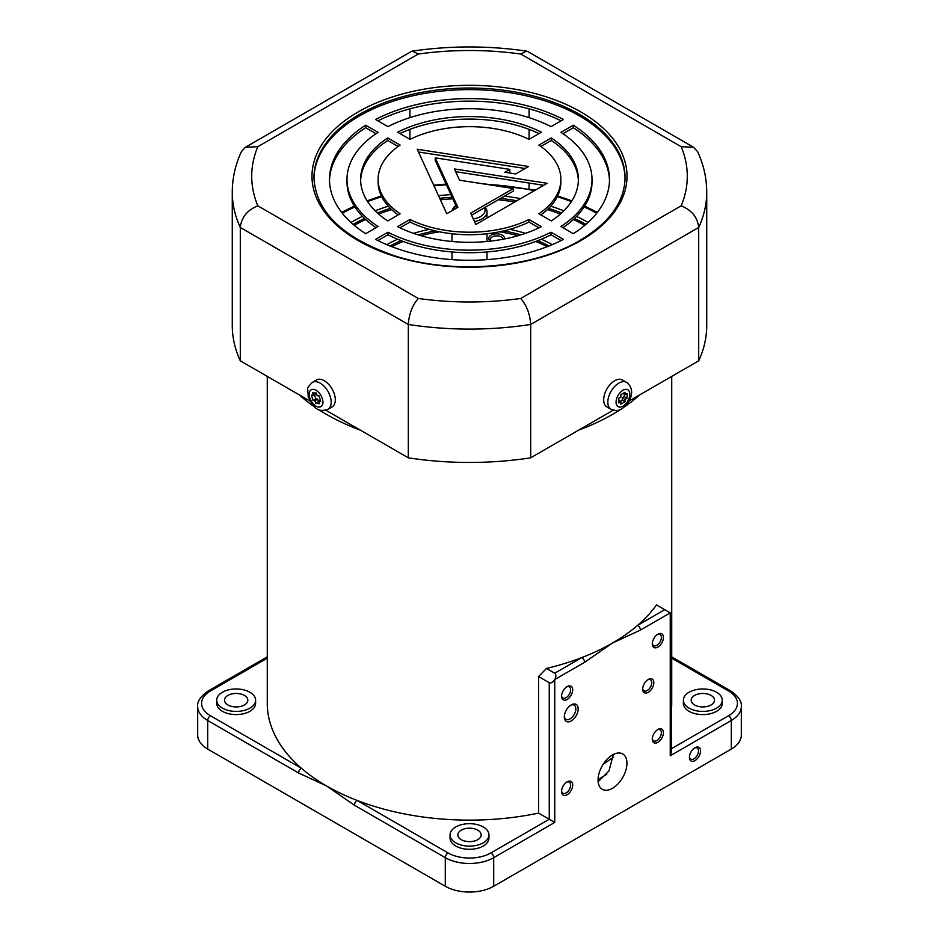 <?xml version="1.0" encoding="UTF-8"?>
<svg xmlns="http://www.w3.org/2000/svg" width="939" height="939" viewBox="0 0 939 939"><rect width="100%" height="100%" fill="white"/><g stroke="black" fill="none" stroke-linecap="round" stroke-linejoin="round"><path stroke-width="1.41" d="M244.41 695.423A11.667 6.737 0 0 0 231.698 693.968A11.667 6.737 0 0 0 224.491 700.189A11.667 6.737 0 0 0 227.907 704.954A11.667 6.737 0 0 0 240.63 706.41A11.667 6.737 0 0 0 247.826 700.189A11.667 6.737 0 0 0 244.41 695.423M255.608 700.189L255.608 703.37A19.449 11.221 180 0 1 243.6 713.734A19.449 11.221 180 0 1 222.414 711.304A19.449 11.221 180 0 1 216.721 703.37L216.721 700.189A19.449 11.221 180 0 1 228.717 689.813A19.449 11.221 180 0 1 249.915 692.254A19.449 11.221 180 0 1 255.608 700.189A19.449 11.221 180 0 1 243.6 710.565A19.449 11.221 180 0 1 222.414 708.123A19.449 11.221 180 0 1 216.721 700.189M546.498 668.439L554.749 673.193L581.84 657.558A202.225 116.753 0 0 1 546.498 668.439L538.575 676.561L538.575 813.104A202.225 116.753 180 0 1 357.16 800.451A202.225 116.753 180 0 1 326.502 785.92A202.225 116.753 180 0 1 301.349 768.219A202.225 116.753 180 0 1 267.275 703.37L267.275 376.398M584.586 662.324A3.885 2.242 60 0 0 581.84 657.558A202.225 116.753 0 0 0 612.498 643.027L584.586 662.324L554.749 679.543C556.228 676.573 556.228 674.46 554.749 673.193M657.875 729.486L657.875 729.486A7.876 4.542 120 0 0 652.3 739.122A7.876 4.542 120 0 0 657.875 742.338A7.876 4.542 120 0 0 663.439 732.702A7.876 4.542 120 0 0 657.875 729.486M652.323 738.488A6.42 3.709 120 0 0 653.626 740.871A6.42 3.709 120 0 0 656.842 740.554A6.42 3.709 120 0 0 661.033 734.897A6.42 3.709 120 0 0 660.047 729.756A6.42 3.709 120 0 0 657.323 729.826M648.25 679.472L648.25 679.472A7.876 4.542 120 0 0 642.675 689.109A7.876 4.542 120 0 0 648.25 692.325A7.876 4.542 120 0 0 653.814 682.688A7.876 4.542 120 0 0 648.25 679.472M642.699 688.475A6.42 3.709 120 0 0 644.001 690.858A6.42 3.709 120 0 0 647.217 690.541A6.42 3.709 120 0 0 651.408 684.883A6.42 3.709 120 0 0 650.422 679.742A6.42 3.709 120 0 0 647.699 679.813M564.327 716.175A8.169 4.718 120 0 0 565.994 719.286A8.169 4.718 120 0 0 570.079 718.887A8.169 4.718 120 0 0 575.419 711.68A8.169 4.718 120 0 0 574.163 705.142A8.169 4.718 120 0 0 570.63 705.259M571.252 704.872L571.252 704.872A9.824 5.669 120 0 0 564.304 716.903A9.824 5.669 120 0 0 571.252 720.906A9.824 5.669 120 0 0 578.189 708.875A9.824 5.669 120 0 0 571.252 704.872M652.323 643.227A6.42 3.709 120 0 0 653.626 645.609A6.42 3.709 120 0 0 656.842 645.293A6.42 3.709 120 0 0 661.033 639.635A6.42 3.709 120 0 0 660.047 634.494A6.42 3.709 120 0 0 657.323 634.564M657.875 634.224L657.875 634.224A7.876 4.542 120 0 0 652.3 643.861A7.876 4.542 120 0 0 657.875 647.077A7.876 4.542 120 0 0 663.439 637.44A7.876 4.542 120 0 0 657.875 634.224M561.581 695.611A6.42 3.709 120 0 0 562.884 698.006A6.42 3.709 120 0 0 566.088 697.689A6.42 3.709 120 0 0 570.278 692.031A6.42 3.709 120 0 0 569.304 686.89A6.42 3.709 120 0 0 566.581 686.961M567.121 686.609L567.121 686.609A7.876 4.542 120 0 0 561.557 696.257A7.876 4.542 120 0 0 567.121 699.473A7.876 4.542 120 0 0 572.696 689.825A7.876 4.542 120 0 0 567.121 686.609M598.061 779.969A20.412 11.784 120 0 0 602.286 789.312A20.412 11.784 120 0 0 618.026 783.842A20.412 11.784 120 0 0 626.935 763.301A20.412 11.784 120 0 0 622.71 753.947A20.412 11.784 120 0 0 606.97 759.416A20.412 11.784 120 0 0 598.061 779.969M613.32 754.51L609 770.884L598.143 781.718M694.989 747.737L694.989 747.737A7.876 4.542 120 0 0 689.426 757.386A7.876 4.542 120 0 0 694.989 760.602A7.876 4.542 120 0 0 700.564 750.954A7.876 4.542 120 0 0 694.989 747.737M689.449 756.74A6.42 3.709 120 0 0 690.752 759.135A6.42 3.709 120 0 0 693.968 758.818A6.42 3.709 120 0 0 698.158 753.16A6.42 3.709 120 0 0 697.172 748.019A6.42 3.709 120 0 0 694.449 748.078M567.121 781.87L567.121 781.87A7.876 4.542 120 0 0 561.557 791.518A7.876 4.542 120 0 0 567.121 794.734A7.876 4.542 120 0 0 572.696 785.086A7.876 4.542 120 0 0 567.121 781.87M561.581 790.873A6.42 3.709 120 0 0 562.884 793.267A6.42 3.709 120 0 0 566.088 792.95A6.42 3.709 120 0 0 570.278 787.293A6.42 3.709 120 0 0 569.304 782.152A6.42 3.709 120 0 0 566.581 782.222M488.949 834.912L488.949 838.081A19.449 11.221 180 0 1 476.942 848.457A19.449 11.221 180 0 1 455.755 846.016A19.449 11.221 180 0 1 450.051 838.081L450.051 834.912A19.449 11.221 180 0 1 462.058 824.536A19.449 11.221 180 0 1 483.245 826.966A19.449 11.221 180 0 1 488.949 834.912A19.449 11.221 180 0 1 476.942 845.276A19.449 11.221 180 0 1 455.755 842.846A19.449 11.221 180 0 1 450.051 834.912M477.751 830.146A11.667 6.737 0 0 0 465.04 828.679A11.667 6.737 0 0 0 457.833 834.912A11.667 6.737 0 0 0 461.249 839.666A11.667 6.737 0 0 0 473.96 841.133A11.667 6.737 0 0 0 481.167 834.912A11.667 6.737 0 0 0 477.751 830.146M683.392 700.189L683.392 703.37A19.449 11.221 0 0 0 689.085 711.304A19.449 11.221 0 0 0 710.283 713.734A19.449 11.221 0 0 0 722.279 703.37L722.279 700.189A19.449 11.221 0 0 0 716.586 692.254A19.449 11.221 0 0 0 695.4 689.813A19.449 11.221 0 0 0 683.392 700.189A19.449 11.221 0 0 0 689.085 708.123A19.449 11.221 0 0 0 710.283 710.565A19.449 11.221 0 0 0 722.279 700.189M711.093 695.423A11.667 6.737 0 0 0 698.37 693.968A11.667 6.737 0 0 0 691.174 700.189A11.667 6.737 0 0 0 694.59 704.954A11.667 6.737 0 0 0 707.302 706.41A11.667 6.737 0 0 0 714.509 700.189A11.667 6.737 0 0 0 711.093 695.423M554.749 822.435L549.245 819.266L549.245 682.723C551.076 683.381 552.918 682.324 554.749 679.543L554.749 822.435L493.703 857.683L493.703 886.263L731.293 749.087A34.227 19.754 0 0 0 741.317 735.12L741.317 706.539A34.227 19.754 180 0 1 731.293 720.506L731.293 749.087M664.742 609.693L637.651 625.327A202.225 116.753 0 0 0 656.49 604.927L670.246 612.862C671.725 613.719 671.725 613.719 670.246 612.862L640.41 630.092L612.498 643.027A202.225 116.753 0 0 0 637.651 625.327A3.885 2.242 60 0 1 640.41 630.092M671.385 613.519L671.385 751.928L670.246 755.754L670.246 612.862M671.385 710.166A202.225 116.753 0 0 0 671.725 703.37L671.725 376.398M267.275 658.18L210.453 690.975A30.33 17.512 0 0 0 210.453 715.753A3.885 2.242 120 0 0 207.707 720.506A34.227 19.754 180 0 1 197.683 706.539L197.683 735.12A34.227 19.754 0 0 0 207.707 749.087L445.297 886.263A34.227 19.754 0 0 0 493.703 886.263M210.453 715.753L301.349 768.219A3.885 2.242 120 0 0 298.59 772.985L207.707 720.506L207.707 749.087M448.056 852.917A30.33 17.512 0 0 0 490.944 852.917A3.885 2.242 60 0 1 493.703 857.683A34.227 19.754 180 0 1 445.297 857.683A3.885 2.242 120 0 1 448.056 852.917L357.16 800.451A3.885 2.242 120 0 0 354.414 805.216L326.502 785.92L298.59 772.985M538.575 813.104L549.245 819.266L490.944 852.917M538.575 676.561L549.245 682.723M391.798 246.675A116.671 67.362 180 0 1 403.265 241.464M420.883 235.689A116.671 67.362 180 0 1 439.534 231.816M499.466 231.816A116.671 67.362 180 0 1 518.117 235.689M535.735 241.464A116.671 67.362 180 0 1 547.202 246.675M354.261 225.337A165.287 95.426 180 0 1 365.67 219.503M378.605 214.045A165.287 95.426 180 0 1 391.622 209.573M440.379 199.807A165.287 95.426 180 0 1 452.833 198.81M498.28 199.772A165.287 95.426 180 0 1 514.818 201.979M547.378 209.573A165.287 95.426 180 0 1 560.395 214.045M573.33 219.503A165.287 95.426 180 0 1 584.739 225.337M504.478 238.964A7.876 4.542 0 0 0 502.248 235.149A7.876 4.542 0 0 0 491.484 234.938A7.876 4.542 0 0 0 490.428 241.123M503.069 239.234A6.42 3.709 0 0 0 501.215 236.933A6.42 3.709 0 0 0 494.219 236.123A6.42 3.709 0 0 0 490.264 239.551A6.42 3.709 0 0 0 490.827 241.077M606.934 774.123A184.138 106.318 180 0 1 598.061 779.476M613.284 757.163A180.84 104.405 180 0 1 603.319 764.064M485.181 207.331A17.501 10.106 180 0 1 487.001 211.815A17.501 10.106 180 0 1 474.453 221.51M484.454 207.754A15.552 8.979 180 0 1 473.279 218.94M453.995 209.55A15.552 8.979 180 0 1 456.014 205.747M452.117 210.629A17.501 10.106 180 0 1 455.885 205.465M625.057 178.633A155.557 89.815 0 0 0 528.387 96.306A155.557 89.815 0 0 0 359.508 115.92A155.557 89.815 0 0 0 313.943 178.633M513.363 188.528L459.558 180.206L454.406 168.95L547.167 183.293L475.815 224.491L470.65 213.188L513.363 188.528L513.363 191.063L471.566 215.195M543.693 185.3L455.661 171.684M562.977 133.714L573.318 127.739L573.318 125.204L560.935 132.352A122.504 70.73 0 0 1 592.004 179.431L592.004 181.966A122.504 70.73 0 0 1 562.977 227.684M609.481 180.699A140.005 80.836 0 0 0 573.318 127.739M592.004 179.431A122.504 70.73 0 0 1 560.935 226.499L573.318 233.658A140.005 80.836 0 0 0 609.505 179.431A140.005 80.836 0 0 0 573.318 125.204M540.876 146.472L551.287 140.463L551.287 137.927L538.88 145.087A91.388 52.76 0 0 1 560.888 179.431L560.888 181.966A91.388 52.76 0 0 1 540.876 214.925M578.365 180.699A108.889 62.866 0 0 0 551.287 140.463M560.888 179.431A91.388 52.76 0 0 1 538.88 213.775L551.287 220.935A108.889 62.866 0 0 0 578.389 179.431A108.889 62.866 0 0 0 551.287 137.927M528.986 139.371A91.388 52.76 0 0 0 410.014 139.371L397.608 132.211A108.889 62.866 0 0 1 541.392 132.211L528.986 139.371M539.021 133.584A108.889 62.866 0 0 0 399.979 133.584M387.713 137.927A108.889 62.866 0 0 0 360.611 179.431A108.889 62.866 0 0 0 387.713 220.935L400.12 213.775A91.388 52.76 0 0 1 378.112 179.431A91.388 52.76 0 0 1 400.12 145.087L387.713 137.927L387.713 140.463A108.889 62.866 0 0 0 360.635 180.699M398.124 146.472L387.713 140.463M378.112 179.431L378.112 181.966A91.388 52.76 0 0 0 398.124 214.925M410.014 219.491L410.014 222.027A91.388 52.76 0 0 0 528.986 222.027L528.986 219.491A91.388 52.76 0 0 1 410.014 219.491L397.608 226.651A108.889 62.866 0 0 0 541.392 226.651L528.986 219.491M539.021 227.825L528.986 222.027M399.979 227.825L410.014 222.027M387.971 126.648L375.577 119.488A140.005 80.836 0 0 1 563.423 119.488L551.029 126.648A122.504 70.73 0 0 0 387.971 126.648M561.088 120.838A140.005 80.836 0 0 0 377.912 120.838M365.682 125.204A140.005 80.836 0 0 0 329.495 179.431A140.005 80.836 0 0 0 365.682 233.658L378.065 226.499A122.504 70.73 0 0 1 346.996 179.431A122.504 70.73 0 0 1 378.065 132.352L365.682 125.204L365.682 127.739A140.005 80.836 0 0 0 329.519 180.699M376.023 133.714L365.682 127.739M346.996 179.431L346.996 181.966A122.504 70.73 0 0 0 376.023 227.684M509.807 169.384L435.238 157.846L457.892 207.296L446.753 213.728L417.221 149.254L528.587 166.473L515.64 173.95L504.795 172.283L509.807 169.384L509.807 171.919L508.269 172.811M525.124 168.48L418.477 151.989M435.238 157.846L435.238 160.393L456.964 207.824M387.971 234.762L387.971 232.215L375.577 239.375A140.005 80.836 0 0 0 563.423 239.375L551.029 232.215L551.029 234.762A122.504 70.73 0 0 1 387.971 234.762L377.912 240.56M387.971 232.215A122.504 70.73 0 0 0 551.029 232.215M561.088 240.56L551.029 234.762M245.419 147.27L411.247 51.528L412.421 51.117L418.278 54.039L257.826 146.684L245.419 147.27L241.346 151.731C235.349 164.771 232.32 178.234 232.273 192.131L232.273 325.493A237.227 136.965 180 0 0 240.302 360.822L309.987 401.059M257.826 146.684A217.778 125.732 0 0 0 257.826 205.829C247.286 210.078 241.452 217.296 240.302 227.461L240.302 360.822M257.826 205.829L418.278 298.461C412.327 305.363 409.005 314.025 408.312 324.46L408.312 457.821L325.81 410.202M418.278 298.461A217.778 125.732 0 0 0 520.722 298.461C526.673 305.363 529.995 314.025 530.688 324.46L530.688 457.821L613.19 410.202M681.174 146.684L693.581 147.27L697.654 151.731C703.651 164.771 706.68 178.234 706.727 192.131A237.227 136.965 180 0 1 698.698 227.461C697.548 217.296 691.714 210.078 681.174 205.829A217.778 125.732 0 0 0 681.174 146.684L520.722 54.039A217.778 125.732 0 0 0 418.278 54.039M409.92 108.83L409.92 117.633M409.92 129.347L409.92 139.312M529.08 108.83L529.08 117.633M529.08 129.347L529.08 139.312M529.08 183.046L529.08 188.833M706.727 192.131L706.727 325.493A237.227 136.965 180 0 1 698.698 360.822L629.013 401.059M530.688 457.821A237.227 136.965 180 0 1 408.312 457.821M232.273 192.131A237.227 136.965 180 0 0 240.302 227.461L408.312 324.46A237.227 136.965 180 0 0 530.688 324.46L698.698 227.461L698.698 360.822M693.581 147.27L527.753 51.528L526.579 51.117L520.722 54.039M327.957 409.298L332.077 406.916A15.552 8.979 -120 0 0 334.472 394.462A15.552 8.979 -120 0 0 316.525 379.978L312.405 382.361C308.696 386.035 307.135 388.3 307.734 389.157L308.227 396.845C314.87 410.39 319.26 412.021 327.957 409.298A15.552 8.979 -120 0 0 330.34 396.845A15.552 8.979 -120 0 0 312.405 382.361M315.891 393.042L316.114 393.781L313.356 395.366L312.57 392.713L316.384 393.089L317.171 395.742L319.084 395.941L320.657 401.246L318.744 401.059L320.328 400.143M318.744 401.059L319.53 403.711L315.727 403.336L314.941 400.671L317.687 399.087L318.474 401.739L315.727 403.336M314.941 400.671L313.027 400.483L315.774 398.899L317.687 399.087M313.027 400.483L311.455 395.178L313.356 395.366M315.774 398.899L314.53 394.685M626.595 382.361L622.475 379.978A15.552 8.979 120 0 0 614.693 380.741A15.552 8.979 120 0 0 604.528 394.45A15.552 8.979 120 0 0 606.923 406.916L611.043 409.298C615.409 411.012 618.977 410.848 621.735 408.817C629.682 403.676 636.748 390.295 626.595 382.361A15.552 8.979 120 0 0 618.824 383.124A15.552 8.979 120 0 0 608.66 396.833A15.552 8.979 120 0 0 611.043 409.298M618.824 400.589L620.879 401.786L618.824 402.972L618.824 398.206L620.879 397.021L620.879 394.638L625.01 392.256L625.01 394.638L627.076 393.453L627.076 398.206L624.318 396.622L624.318 394.239M622.944 393.453L625.01 394.638M625.01 401.786L625.01 399.404L622.264 397.819L622.264 400.19L625.01 401.786L620.879 404.169L620.879 401.786M622.264 400.19L620.198 401.387M622.264 397.819L624.318 396.622M625.01 399.404L627.076 398.206M620.785 409.322A202.225 116.753 180 0 1 612.498 414.404A202.225 116.753 180 0 1 578.659 430.132M360.341 430.132A202.225 116.753 180 0 1 318.215 409.322M314.647 406.939A202.225 116.753 180 0 1 299.259 394.861M639.741 394.861A202.225 116.753 180 0 1 624.353 406.939M671.725 656.866L730.483 690.787A3.885 2.242 120 0 0 728.547 690.975L671.725 658.18M670.246 755.754L731.293 720.506A3.885 2.242 -120 0 0 728.547 715.753A30.33 17.512 0 0 0 728.547 690.975M671.385 748.747L728.547 715.753M354.414 805.216L445.297 857.683L445.297 886.263M210.453 690.975A3.885 2.242 -120 0 0 208.517 690.787C200.676 696.198 197.073 701.456 197.683 706.539M548.928 245.995A116.671 67.362 0 0 0 537.754 240.701M520.887 234.856A116.671 67.362 0 0 0 503.621 230.912M435.379 230.912A116.671 67.362 0 0 0 418.113 234.856M401.246 240.701A116.671 67.362 0 0 0 390.072 245.995M585.854 224.386A165.287 95.426 0 0 0 574.457 218.447M561.639 212.93A165.287 95.426 0 0 0 548.622 208.376M516.943 200.746A165.287 95.426 0 0 0 500.604 198.434M452.129 197.26A165.287 95.426 0 0 0 439.687 198.293M390.378 208.376A165.287 95.426 0 0 0 377.361 212.93M364.543 218.447A165.287 95.426 0 0 0 353.146 224.386M350.975 222.461A167.224 96.553 180 0 1 351.256 222.297A167.224 96.553 180 0 1 362.477 216.381M596.688 213.223A184.725 106.647 0 0 0 584.117 206.932M571.393 201.603A184.725 106.647 0 0 0 557.25 196.721M534.338 190.699A184.725 106.647 0 0 0 486.449 184.361M446.401 184.748A184.725 106.647 0 0 0 434.018 185.899M381.75 196.721A184.725 106.647 0 0 0 367.607 201.603M354.883 206.932A184.725 106.647 0 0 0 342.312 213.223M375.177 210.841A167.224 96.553 180 0 1 388.288 206.169M438.501 195.699A167.224 96.553 180 0 1 450.92 194.619M504.536 196.157A167.224 96.553 180 0 1 520.605 198.634M550.712 206.169A167.224 96.553 180 0 1 563.823 210.841M576.523 216.381A167.224 96.553 180 0 1 588.025 222.461M386.798 244.656A118.619 68.477 180 0 1 397.655 239.257M413.536 233.365A118.619 68.477 180 0 1 429.217 229.327M509.783 229.327A118.619 68.477 180 0 1 525.464 233.365M541.345 239.257A118.619 68.477 180 0 1 552.202 244.656M359.508 114.335A155.557 89.815 0 0 0 313.943 177.847C315.786 211.651 342.348 237.532 393.641 255.49C452.469 275.092 532.789 268.566 579.903 240.454C609.505 222.766 624.552 201.897 625.057 177.847A155.557 89.815 0 0 0 529.033 94.862A155.557 89.815 0 0 0 359.508 114.335M580.877 240.56A157.506 90.93 180 0 1 358.123 240.56A157.506 90.93 180 0 1 358.123 111.952A157.506 90.93 180 0 1 580.877 111.952A157.506 90.93 180 0 1 580.877 240.56M520.722 298.461L681.174 205.829M309.706 397.573A9.719 5.611 -120 0 0 318.685 407.068A9.719 5.611 -120 0 0 322.406 398.852A9.719 5.611 -120 0 0 313.426 389.356A9.719 5.611 -120 0 0 309.706 397.573M622.944 390.272A9.719 5.611 120 0 0 616.066 402.185A9.719 5.611 120 0 0 622.944 406.153A9.719 5.611 120 0 0 629.823 394.239A9.719 5.611 120 0 0 622.944 390.272M730.483 690.787C738.324 696.198 741.927 701.456 741.317 706.539M267.275 656.866L208.517 690.787M597.368 212.343L584.668 206.087M571.898 200.817L557.625 195.934M535.359 190.112L480.04 183.375M446.084 184.056L433.689 185.206M381.375 195.934L367.102 200.817M354.332 206.087L341.632 212.343M487.001 211.815L487.001 218.036M487.001 233.752L487.001 241.476M487.001 251.969L487.001 259.622M451.999 233.752L451.999 241.476M451.999 251.969L451.999 259.622M412.421 51.117C450.474 45.565 488.526 45.565 526.579 51.117"/></g></svg>
